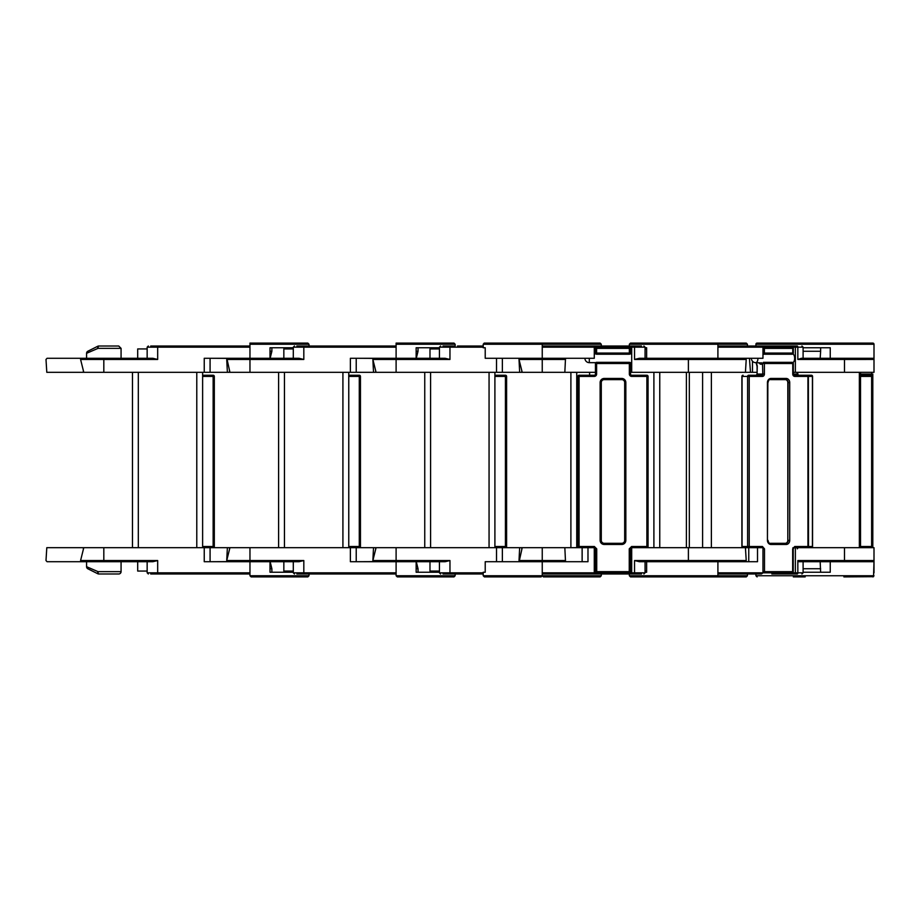 <?xml version="1.0" encoding="UTF-8"?>
<svg xmlns="http://www.w3.org/2000/svg" width="920" height="920" viewBox="0 0 920 920"><rect width="100%" height="100%" fill="white"/><g stroke="black" fill="none" stroke-linecap="round" stroke-linejoin="round"><path stroke-width="1.38" d="M214.314 376.406L213.141 376.406L213.141 375.233L202.618 375.233L213.141 375.233A1.173 1.173 0 0 1 214.314 376.406L214.314 546.514L213.141 546.514L213.141 376.406L202.618 376.406M202.618 546.514L213.141 546.514L213.141 547.688A1.173 1.173 0 0 0 214.314 546.514M271.883 347.76L271.883 351.267L270.008 351.267M241.201 346.012L165.209 346.012M309.005 346.012L309.005 344.252L249.964 344.252L249.964 347.173L157.677 347.173L157.677 359.455L152.858 358.282L157.677 359.455L80.58 359.455L80.684 358.282L122.82 358.282L121.072 358.282L121.072 348.346L98.037 348.346L86.584 353.303L86.584 358.282M87.871 351.21L97.773 346.253L87.871 351.21A2.334 2.334 0 0 0 86.584 353.303M98.82 346.012A2.334 0.782 -90 0 0 98.037 348.346A2.334 0.713 -116.6 0 1 97.773 346.253A2.334 2.334 0 0 1 98.82 346.012L118.726 346.012L121.072 348.346M226.699 561.637L210.082 561.717L210.082 547.688L227.378 547.688L226.734 560.464M103.822 561.717L80.684 561.717L80.58 560.544L157.677 560.544L152.858 561.717L103.822 561.717L103.822 547.688L210.082 547.688M147.154 571.067L137.701 571.067L137.701 561.717L147.154 561.717L147.154 572.827L249.964 572.827L249.964 561.717L270.008 561.717L270.008 572.24L293.296 572.24M244.122 573.988L249.964 573.988L244.122 573.988M86.584 561.717L86.584 566.697L98.037 571.653L121.072 571.653L121.072 561.717M86.584 566.697A2.334 2.334 0 0 0 87.871 568.79L97.773 573.746L87.871 568.79M98.037 571.653A2.334 0.713 116.6 0 0 97.773 573.746A2.334 2.334 0 0 0 98.82 573.988A2.334 0.782 -90 0 1 98.037 571.653M121.072 571.653A2.334 2.334 0 0 1 118.726 573.988L98.82 573.988A2.334 2.334 0 0 1 97.773 573.746A2.334 2.334 0 0 0 98.82 573.988A2.334 2.334 0 0 1 97.773 573.746M249.964 575.747L309.005 575.747L307.843 576.909L251.137 576.909L271.595 576.909L251.137 576.909L249.964 575.747L249.964 572.827M270.008 572.24L271.883 572.24L271.883 568.732L270.008 568.732M293.296 571.067L283.843 571.067L283.843 561.717L270.135 561.717L271.883 568.732M244.961 573.988L150.73 573.988L157.677 573.988L157.677 560.544M80.58 560.544L83.777 547.688L46.793 547.688L46 560.544L47.069 561.717L83.363 561.717M122.82 561.717L137.701 561.717M204.24 547.688L204.24 561.717L249.964 561.717L249.964 560.544L303.818 560.544L299 561.717L249.964 561.717M103.822 547.688L83.777 547.688M202.618 547.688L202.618 372.312M132.468 372.312L132.468 547.688M293.296 347.76L270.008 347.76L270.008 358.282L293.296 358.282L293.296 347.173L294.469 346.012M270.008 358.282L204.24 358.282L204.24 372.312L83.777 372.312L80.58 359.455M226.699 358.363L210.082 358.282L210.082 372.312L204.24 372.312M147.154 348.933L137.701 348.933L137.701 358.282L147.154 358.282L147.154 347.173L148.327 346.012L147.154 347.173L157.677 347.173L157.677 346.012L244.961 346.012M83.363 370.656L83.363 372.312L46.793 372.312L46 359.455L47.069 358.282L83.363 358.282M226.734 359.536L227.378 372.312L210.082 372.312M249.964 344.252L249.964 343.091L307.843 343.091L249.964 343.091L307.843 343.091L249.964 343.091L307.843 343.091L309.005 344.252M157.677 346.012L249.964 346.012M103.822 372.312L103.822 358.282L152.858 358.282L80.684 358.282M137.701 358.282L122.82 358.282L137.701 358.282M360.456 376.406L359.283 376.406L359.283 375.233L348.76 375.233L359.283 375.233A1.173 1.173 0 0 1 360.456 376.406L360.456 546.514L359.283 546.514L359.283 376.406L348.76 376.406M348.76 546.514L359.283 546.514L359.283 547.688A1.173 1.173 0 0 0 360.456 546.514M418.036 347.76L418.036 351.267L416.15 351.267M387.343 346.012L311.351 346.012M372.841 561.637L356.224 561.717L356.224 547.688L373.52 547.688L372.876 560.464M226.826 561.717L226.722 560.544L249.964 560.544L249.964 547.688L356.224 547.688M283.843 561.717L293.296 561.717L293.296 572.827L396.106 572.827L396.106 561.717L416.15 561.717L416.15 572.24L439.438 572.24M390.264 573.988L396.106 573.988L390.264 573.988M396.106 575.747L455.147 575.747L453.985 576.909L397.279 576.909L417.737 576.909L397.279 576.909L396.106 575.747L396.106 572.827M416.15 572.24L418.036 572.24L418.036 568.732L416.15 568.732M439.438 571.067L429.985 571.067L429.985 561.717L416.277 561.717L418.036 568.732M391.103 573.988L296.872 573.988L303.818 573.988L303.818 560.544M350.382 547.688L350.382 561.717L396.106 561.717L396.106 560.544L449.96 560.544L445.142 561.717L396.106 561.717M226.699 561.717L229.505 561.717M226.722 560.544L229.931 547.688L227.378 547.688M249.964 547.688L229.931 547.688M348.76 547.688L348.76 372.312M278.611 372.312L278.611 547.688M439.438 347.76L416.15 347.76L416.15 358.282L439.438 358.282L439.438 347.173L440.611 346.012M416.15 358.282L350.382 358.282L350.382 372.312L229.931 372.312L226.826 358.282M372.841 358.363L356.224 358.282L356.224 372.312L350.382 372.312M299 358.282L303.818 359.455L299 358.282L249.964 358.282L299 358.282M226.699 358.282L229.505 358.282M372.876 359.536L373.52 372.312L356.224 372.312M227.378 372.312L229.931 372.312M283.843 358.282L283.843 348.933L293.296 348.933M455.147 346.012L455.147 344.252L396.106 344.252L396.106 358.282L445.142 358.282L449.96 359.455L445.142 358.282L396.106 358.282L396.106 372.312L496.524 372.312L496.524 358.282M396.106 344.252L396.106 343.091L453.985 343.091L396.106 343.091L453.985 343.091L396.106 343.091L453.985 343.091L455.147 344.252M396.106 347.173L303.818 347.173L303.818 346.012L296.872 346.012L391.103 346.012M506.598 376.406L505.425 376.406L505.425 375.233L494.902 375.233L505.425 375.233A1.173 1.173 0 0 1 506.598 376.406L506.598 546.514L505.425 546.514L505.425 376.406L494.902 376.406M494.902 546.514L505.425 546.514L505.425 547.688A1.173 1.173 0 0 0 506.598 546.514M502.366 561.717L502.366 547.688L519.662 547.688L519.018 560.464M372.968 561.717L372.864 560.544L396.106 560.544L396.106 547.688L502.366 547.688M429.985 561.717L439.438 561.717L439.438 572.827L483.207 572.827M563.879 576.909L600.127 576.909L543.421 576.909L542.248 575.747L541.087 576.909L520.628 576.909M485.219 572.24L483.207 572.24L485.219 572.24L485.219 561.717L542.248 561.717L542.248 547.688L582.13 547.688L582.13 561.717L562.419 561.717M600.127 576.909L543.421 576.909L600.127 576.909L601.289 575.747L601.289 573.988M449.96 573.988L483.207 573.988L443.014 573.988L449.96 573.988L449.96 560.544M372.841 561.717L375.647 561.717M372.864 560.544L376.073 547.688L373.52 547.688M396.106 547.688L376.073 547.688M494.902 547.688L494.902 372.312M424.752 372.312L424.752 547.688M457.493 346.012L483.207 346.012M372.841 358.282L375.647 358.282M483.207 347.173L449.96 347.173L449.96 359.455L372.864 359.455L376.073 372.312L396.106 372.312M519.018 359.536L519.662 372.312L496.524 372.312M373.52 372.312L376.073 372.312M372.864 359.455L372.968 358.282M429.985 358.282L429.985 348.933L439.438 348.933M443.014 346.012L454.572 346.012L443.014 346.012M595.608 347.173L542.248 347.173L542.248 344.252L601.289 344.252L600.127 343.091L484.38 343.091L600.127 343.091L542.248 343.091L563.879 343.091L542.248 343.091L542.248 346.012L593.112 346.012L594.274 347.173L594.274 358.282L485.219 358.282L485.219 347.76L483.207 347.76L485.219 347.76M689.563 576.909L746.269 576.909L689.563 576.909M710.021 576.909L746.269 576.909L710.021 576.909M519.11 561.717L522.215 547.688L519.662 547.688M542.248 547.688L522.215 547.688M570.894 372.312L570.894 547.688M565.49 359.455L542.248 359.455L542.248 372.312L564.834 372.312L565.512 358.282M542.248 347.173L542.248 359.455L519.006 359.455L522.215 372.312L542.248 372.312M519.662 372.312L522.215 372.312M519.006 359.455L519.11 358.282M699.211 343.091L710.021 343.091L699.211 343.091M793.017 375.233L794.19 375.233L793.017 375.233M805.851 375.233L811.405 375.233A1.173 1.012 -90 0 1 812.418 376.406L794.776 376.406A2.334 2.024 90 0 1 792.752 374.072L792.752 363.515L764.405 363.515L764.405 374.072L762.806 374.072L762.53 363.515A5.991 3.001 90 0 1 759.023 362.664M805.172 576.909L793.362 576.909M757.102 576.909L755.918 575.747L755.918 573.988L717.91 573.988L761.461 573.988L717.91 573.988M746.89 346.012L754.492 346.012L746.89 346.012M860.522 372.312L860.522 374.072L859.36 374.072L859.36 372.312L859.36 546.514A1.173 1.173 90 0 0 859.36 546.526L859.36 372.312L859.36 376.406L860.522 375.233L871.631 375.233L860.522 375.233A1.173 1.173 90 0 0 859.36 376.406L860.522 375.233A1.173 1.173 90 0 0 859.36 376.406L860.522 376.406L860.522 546.514L871.631 546.514L871.631 376.406L860.522 376.406L860.522 374.072L871.631 374.072L871.631 372.312M871.631 375.233L872.804 376.406L871.631 375.233L871.631 376.406L872.804 376.383L872.804 546.514A1.173 1.173 -90 0 1 871.631 547.688L871.631 546.514L872.804 546.549L872.804 376.406A1.173 1.173 90 0 0 871.631 375.233L871.631 374.072L872.804 374.072L872.804 376.406L872.804 374.072M860.522 547.688L860.522 546.514L859.36 546.514A1.173 1.173 -90 0 0 860.522 547.688A1.173 1.173 -90 0 1 859.36 546.514L859.36 546.572M803.102 351.267L820.628 351.267L820.18 358.282M820.628 347.76L820.628 351.267M762.967 572.205A1.173 1.058 90 0 0 763.91 572.827L795.374 572.827L795.719 573.988L797.26 573.988L781.873 573.988L797.26 573.988A1.173 0.586 -90 0 0 797.835 572.827L803.102 572.827L803.102 561.717L820.18 561.717L820.628 572.24M820.628 568.732L803.102 568.732M755.918 575.747L874 575.747L872.815 576.909M797.835 561.717L801.688 561.717M803.102 572.24L830.242 572.24L830.242 561.717L820.18 561.717M843.893 576.909L873.529 576.691L874 561.717L830.242 561.717M874 560.544L874 547.688L795.374 547.688L795.374 572.827L797.835 572.827L797.835 560.544L801.435 561.717L843.893 561.717A1.173 0.586 -90 0 0 844.48 560.544L874 560.544L874 561.717L874 560.544L872.827 561.717M872.827 343.091L874 344.252L755.918 344.252A1.173 1.173 -90 0 1 757.091 343.091L872.827 343.091A1.173 1.173 -90 0 1 874 344.252L874 358.282L830.242 358.282L830.242 347.76L803.102 347.76M874 347.173L874 359.444L844.48 359.455L844.48 372.312L793.339 372.312M755.918 344.252L755.918 346.012M785.289 543.306A2.921 2.53 90 0 0 787.819 540.373L787.819 382.547A2.921 2.53 90 0 0 785.289 379.626M763.381 362.342L762.53 363.515L763.381 362.342L792.166 362.342A1.173 1.012 90 0 1 793.178 363.515L792.752 363.515A1.173 0.586 -90 0 0 792.166 362.342A1.173 1.173 0 0 1 793.339 363.515L793.339 374.072L797.226 374.072L797.226 372.312M762.829 346.69A11.684 5.842 90 0 1 764.002 347.254L792.361 347.254A1.173 0.586 -90 0 1 792.752 348.358L793.339 348.358L793.339 353.061A1.173 1.173 0 0 1 792.166 354.223A1.173 0.586 -90 0 0 792.752 353.061L792.752 348.358L764.405 348.358L764.405 353.061L793.178 353.061A1.173 1.012 90 0 1 792.166 354.223L763.543 354.223A1.173 1.012 -90 0 1 762.967 354.027A1.173 0.885 -41.8 0 1 762.967 354.027M793.178 374.072L794.19 375.233L807.357 375.233A1.173 0.586 90 0 1 807.932 376.406L807.932 546.514L794.684 546.514L793.029 548.849M764.405 374.072A2.334 2.024 90 0 1 762.369 376.406L749.213 376.406A1.173 0.586 -90 0 0 748.627 375.233L761.794 375.233A1.173 1.012 90 0 0 762.806 374.072L757.091 374.072L757.252 366.413A2.334 1.173 -90 0 0 756.987 364.929A1.173 0.644 157.8 0 0 757.183 365.608M787.819 540.373L788.118 382.547A2.921 2.53 90 0 0 785.588 379.626L770.396 379.626A1.173 0.586 -90 0 0 770.983 378.453L786.163 378.453A4.094 3.542 -90 0 1 789.716 382.547L789.716 540.373A4.094 3.542 -90 0 1 786.163 544.467L770.983 544.467A4.094 3.542 -90 0 1 767.441 540.373L767.441 382.547A4.094 3.542 -90 0 1 770.983 378.453M749.535 547.688L762.967 547.688L762.967 572.827L792.074 572.827L763.91 572.827A1.173 0.586 -90 0 0 764.497 571.653L792.66 571.653L792.66 548.849M748.627 375.233A1.173 1.012 -90 0 0 747.615 376.406L749.213 376.406L749.213 546.514A1.173 0.586 90 0 1 748.627 547.688L743.072 547.688A1.173 1.012 -90 0 1 742.06 546.514L747.615 546.514L747.615 376.406L742.06 376.406L742.06 546.514M767.866 540.373L768.016 540.373C768.51 542.65 769.304 543.616 770.396 543.306L785.588 543.306A2.921 2.53 90 0 0 788.118 540.373L789.716 540.373M793.086 571.653L793.247 571.653A1.173 1.173 0 0 1 792.074 572.827A1.173 0.586 -90 0 0 792.66 571.653L793.247 571.653L793.247 548.849L794.109 547.688A1.173 0.586 -90 0 0 794.684 546.514L794.684 546.514M748.627 547.688A1.173 1.012 -90 0 1 747.615 546.514L762.461 546.514A1.173 0.586 90 0 1 761.875 547.688M792.879 362.584A4.381 2.196 -90 0 0 794.638 358.282A4.381 2.196 -90 0 0 792.879 353.981M676.579 576.909L632.649 576.909L716.312 576.909L717.91 575.747L717.91 572.827L762.967 572.827L761.461 573.988L751.26 573.988L761.461 573.988M780.919 572.827A1.173 0.954 90 0 0 781.873 573.988L771.845 573.988A1.173 0.586 90 0 0 772.432 572.827M645.069 572.24L646.645 572.24L645.069 572.24M627.014 573.988L641.493 573.988L634.547 573.988L634.547 572.827L645.069 572.827L645.069 561.717L646.645 561.717L646.645 572.24M646.645 561.717L757.516 561.717L757.516 547.688M792.925 547.688L795.374 547.688M639.365 561.717L634.547 560.544L639.365 561.717L688.39 561.717L688.39 560.544L746.223 560.544L745.43 547.688L748.754 547.688L748.754 561.717M717.91 346.012L761.38 346.012L762.967 347.173L762.967 358.282L646.645 358.282L646.645 347.76L645.069 347.76L646.645 347.76M754.492 346.012L797.26 346.012L795.8 346.012L795.374 347.173L795.374 372.312M795.466 346.012L761.38 346.012M801.435 358.282L843.893 358.282A1.173 0.586 90 0 1 844.48 359.455L797.835 359.455L801.435 358.282M757.091 372.312L752.468 372.312L752.468 361.192M745.154 358.282L746.223 359.455L745.43 372.312L752.468 372.312M872.827 358.282L874 359.455L874 372.312L844.48 372.312M750.501 372.312L749.432 358.282M747.431 346.012L747.431 344.252L629.349 344.252L630.522 343.091L717.335 343.091A1.173 0.586 90 0 1 717.91 344.252L717.91 358.282M630.522 374.072L629.349 374.072L629.349 363.515L596.62 363.515L596.62 374.072A2.334 2.334 0 0 1 594.274 376.406L579.082 376.406L579.082 547.688A1.173 1.173 0 0 1 577.909 546.514L577.909 376.406A1.173 1.173 0 0 1 579.082 375.233L594.274 375.233A1.173 1.173 0 0 0 595.447 374.072L595.447 363.515A1.173 1.173 0 0 1 596.62 362.342L629.349 362.342A1.173 1.173 0 0 1 630.522 363.515L630.522 374.072A1.173 1.173 0 0 0 631.695 375.233L646.886 375.233A1.173 1.173 0 0 1 648.059 376.406L648.059 546.514A1.173 1.173 0 0 1 646.886 547.688L646.886 376.406L631.695 376.406A2.334 2.334 0 0 1 629.349 374.072A2.334 2.334 0 0 0 631.695 376.406L631.695 375.233M601.289 382.547L601.289 540.373A2.921 2.921 0 0 0 604.221 543.306L621.759 543.306A2.921 2.921 0 0 0 624.68 540.373L624.68 382.547A2.921 2.921 0 0 0 621.759 379.626L604.221 379.626A2.921 2.921 0 0 0 601.289 382.547L600.127 382.547A4.094 4.094 0 0 1 604.221 378.453L621.759 378.453A4.094 4.094 0 0 1 625.841 382.547L625.841 540.373A4.094 4.094 0 0 1 621.759 544.467L604.221 544.467A4.094 4.094 0 0 1 600.127 540.373L600.127 382.547M630.522 348.358A1.173 1.104 0 0 0 629.349 347.254L629.349 348.358L630.522 347.772L630.522 353.061A1.173 1.173 0 0 1 629.349 354.223L596.62 354.223A1.173 1.173 0 0 1 595.447 353.061L595.447 347.772L596.62 348.358L596.62 353.061L629.349 353.061L629.349 348.358L596.62 348.358L596.62 347.254L629.349 347.254L629.349 346.598L596.62 346.598L596.62 347.254A1.173 1.104 0 0 0 595.447 348.358M630.522 353.061L630.522 353.901L630.522 353.061L629.349 353.061L629.349 354.223M630.522 362.664L630.522 363.515L630.522 362.664M595.562 571.653L595.55 548.849L595.562 571.653A1.173 1.161 -90 0 0 596.723 572.827L629.245 572.827A1.173 1.161 90 0 0 630.407 571.653L630.418 548.849L630.407 571.653L629.245 571.653L629.245 548.849L631.591 547.688L630.407 548.849M629.245 572.827L596.723 572.827L596.723 571.653L629.245 571.653L629.245 572.827A1.173 1.173 0 0 0 630.418 571.653M595.562 548.849L594.377 547.688L596.723 548.849L594.377 546.514L594.377 547.688M631.591 547.688L631.591 546.514L648.059 546.514M559.785 573.988L602.887 573.988L542.248 573.988L593.205 573.988L594.274 572.827L596.482 572.827A1.173 1.161 90 0 1 595.309 573.988L593.205 573.988M623.093 573.988L602.887 573.988L602.887 572.827L623.093 572.827L623.093 573.988L632.764 573.988L631.695 572.827L631.695 547.688L745.43 547.688M541.087 576.909L484.38 576.909L541.087 576.909L484.38 576.909L541.087 576.909L542.248 575.747L542.248 572.827L594.274 572.827L594.274 547.688L595.32 547.688M645.069 571.067L646.645 571.067M746.223 560.544L745.154 561.717M632.764 573.988L630.66 573.988A1.173 1.161 90 0 1 629.498 572.827L634.547 572.827L634.547 560.544L688.39 560.544L688.39 547.688M595.55 563.466L595.32 548.159M542.248 572.827L542.248 561.717L587.983 561.717L587.983 547.688L594.274 547.688M630.648 547.688L631.695 547.688M582.13 547.688L587.983 547.688M565.512 561.717L564.834 547.688M589.605 375.233L589.605 372.312M659.755 372.312L659.755 547.688M483.207 347.76L483.207 344.252L542.248 344.252L542.248 346.012L598.667 346.012L559.785 346.012M746.223 359.455L634.547 359.455L634.547 347.173L645.069 347.173L645.069 358.282L646.645 358.282M745.43 372.312L630.522 372.312M595.447 372.312L564.834 372.312M593.112 346.012L632.856 346.012L631.695 347.173L631.695 372.312M634.547 359.455L639.365 358.282L688.39 358.282L688.39 372.312M645.069 348.933L646.645 348.933M632.856 346.012L641.493 346.012L627.302 346.012L641.493 346.012L627.302 346.012L627.302 346.598M307.843 576.909L251.137 576.909M249.964 573.988L157.677 573.988M196.776 547.688L196.776 372.312M138.31 372.312L138.31 547.688M249.964 347.173L249.964 372.312M150.73 346.012L162.276 346.012L150.73 346.012M453.985 576.909L397.279 576.909M396.106 573.988L303.818 573.988M342.918 547.688L342.918 372.312M284.452 372.312L284.452 547.688M293.296 347.173L303.818 347.173L303.818 359.455L226.722 359.455M303.818 346.012L396.106 346.012M496.524 561.717L496.524 547.688M484.38 576.909L483.207 575.747L601.289 575.747M489.06 547.688L489.06 372.312M430.594 372.312L430.594 547.688M449.96 346.012L449.96 347.173L439.438 347.173M688.39 576.909L630.522 576.909L629.349 575.747L747.431 575.747L746.269 576.909M519.006 560.544L565.49 560.544M576.736 372.312L576.736 547.688M808.519 376.406A1.173 1.173 0 0 0 807.357 375.233A1.173 1.012 -90 0 1 808.369 376.406L808.519 546.514L807.932 546.514A1.173 0.586 -90 0 1 807.357 547.688A1.173 1.012 -90 0 0 808.369 546.514L812.418 546.514L812.418 376.406M812.418 546.514L812.418 546.514A1.173 1.012 -90 0 1 811.405 547.688A1.173 1.173 0 0 0 812.567 546.514L812.567 376.406A1.173 1.173 0 0 0 811.405 375.233M797.226 374.072L797.226 374.072A1.173 1.012 90 0 0 798.238 375.233L797.387 372.312M755.918 573.988L746.89 573.988M689.333 372.312L689.333 547.688M872.804 547.688L872.804 546.514L872.804 547.688M761.07 362.664A4.819 2.415 -90 0 0 762.07 363.112L755.745 362.664A4.381 2.196 90 0 0 757.942 358.282M790.429 346.598L792.833 347.403A1.173 0.954 -55 0 1 793.178 348.358L793.339 348.358A1.173 1.173 0 0 0 792.833 347.403A1.173 0.954 -55 0 0 792.361 347.254A11.684 5.842 -90 0 0 790.429 346.598L762.76 346.598M762.967 548.849L764.497 548.849L762.461 546.514M764.497 548.849L764.497 571.653L762.967 571.653M787.819 382.547L789.716 382.547M742.06 376.406L742.06 376.406A1.173 1.012 -90 0 1 743.072 375.233A1.173 1.173 0 0 0 741.899 376.406L741.899 546.514A1.173 1.173 0 0 0 743.072 547.688M767.866 382.547L767.441 540.373M770.396 379.626C769.315 379.293 768.522 380.27 768.016 382.547L767.441 382.547M756.286 362.664A10.522 5.255 -90 0 0 756.987 364.929M762.967 353.705A1.173 1.012 90 0 0 763.818 354.223A1.173 0.586 -90 0 0 764.405 353.061L762.967 353.061M793.339 374.072L792.752 374.072M762.967 348.358L764.405 348.358A1.173 0.586 -90 0 0 764.002 347.254A1.173 0.954 -55 0 0 762.967 347.898M763.818 362.342A1.173 1.012 90 0 0 762.806 363.515L764.405 363.515A1.173 0.586 -90 0 0 763.818 362.342M794.19 375.233A1.173 0.586 90 0 1 794.776 376.406M762.369 376.406A1.173 0.586 -90 0 0 761.794 375.233M756.102 362.664L757.091 366.413L757.091 374.072L756.24 375.233A1.173 1.012 90 0 0 757.252 374.072M786.163 378.453A1.173 0.586 90 0 1 785.588 379.626M770.396 543.306A1.173 0.586 90 0 1 770.983 544.467M786.163 544.467A1.173 0.586 -90 0 0 785.588 543.306M698.176 576.909L716.312 576.909M795.719 573.988L781.873 573.988M797.835 560.544L844.48 560.544L844.48 547.688M717.91 572.827L717.91 561.717M711.379 372.312L711.379 547.688M762.967 347.173L717.91 347.173M797.835 359.455L797.835 347.173L792.488 347.173M803.102 358.282L803.102 347.173L797.835 347.173A1.173 0.586 -90 0 0 797.26 346.012M630.522 343.091L717.335 343.091M779.297 346.012A1.173 0.586 90 0 1 779.803 346.598M786.887 346.012A1.173 1.012 90 0 0 786.002 346.598M594.274 375.233L594.274 376.406A2.334 2.334 0 0 0 596.62 374.072L595.447 374.072M577.909 546.514L594.377 546.514M596.723 548.849L596.723 571.653L595.55 571.653A1.173 1.173 0 0 0 596.723 572.827M631.591 546.514L629.245 548.849M648.059 376.406L646.886 376.406L646.886 375.233M579.082 375.233L579.082 376.406L577.909 376.406M601.289 540.373L600.127 540.373M625.841 540.373L624.68 540.373M625.841 382.547L624.68 382.547M596.62 354.223L596.62 353.061L595.447 353.061M630.522 363.515L629.349 363.515L629.349 362.342M595.447 363.515L596.62 363.515L596.62 362.342M621.759 378.453L621.759 379.626M604.221 379.626L604.221 378.453M604.221 543.306L604.221 544.467M621.759 544.467L621.759 543.306M623.093 572.827L629.498 572.827M596.482 572.827L602.887 572.827M630.648 548.159L630.648 562.752M653.901 547.688L653.901 372.312M598.667 346.598L598.667 346.012L627.302 346.012M639.365 358.282L688.39 358.282M634.547 346.012L634.547 347.173L630.361 347.173M589.306 358.282L589.306 362.664L595.803 362.664M166.957 573.988L150.73 573.988M147.154 572.827L148.327 573.988L147.154 572.827M309.005 575.747L309.005 573.988M83.363 547.688L83.363 549.343M270.135 358.282L271.883 351.267M313.099 573.988L296.872 573.988M293.296 572.827L294.469 573.988M455.147 575.747L455.147 573.988M229.505 547.688L229.505 549.343M229.505 370.656L229.505 372.312M416.277 358.282L418.036 351.267M459.241 573.988L443.014 573.988M439.438 572.827L440.611 573.988M375.647 547.688L375.647 549.343M502.366 358.282L502.366 372.312M375.647 370.656L375.647 372.312M601.289 344.252L601.289 346.012M605.383 573.988L589.156 573.988M747.431 575.747L747.431 573.988M521.789 547.688L521.789 549.343M521.789 370.656L521.789 372.312M747.431 344.252L746.269 343.091L688.39 343.091M798.157 547.688L797.295 548.849M686.4 372.312L686.4 547.688M751.525 346.012L750.145 346.012M874 572.827L874 561.717M762.967 354.085A1.173 1.173 0 0 0 763.543 354.223M807.357 547.688A1.173 1.173 0 0 0 808.519 546.514M803.102 572.827L801.929 573.988M629.349 575.747L629.349 573.988L625.266 573.988M702.604 547.688L702.604 372.312M751.364 358.282A4.381 4.381 0 0 0 755.745 362.664M629.349 344.252L629.349 346.012M803.102 347.173L801.929 346.012M629.349 346.598L630.522 347.772M596.62 346.598L595.447 347.772M594.274 353.901L595.803 353.901M630.165 353.901L631.695 353.901M645.069 572.827L643.896 573.988M483.207 575.747L483.207 572.24M630.165 362.664L631.695 362.664M584.924 358.282A4.381 4.381 0 0 0 589.306 362.664M645.069 347.173L643.896 346.012M483.207 344.252L484.219 343.091L520.628 343.091"/></g></svg>
